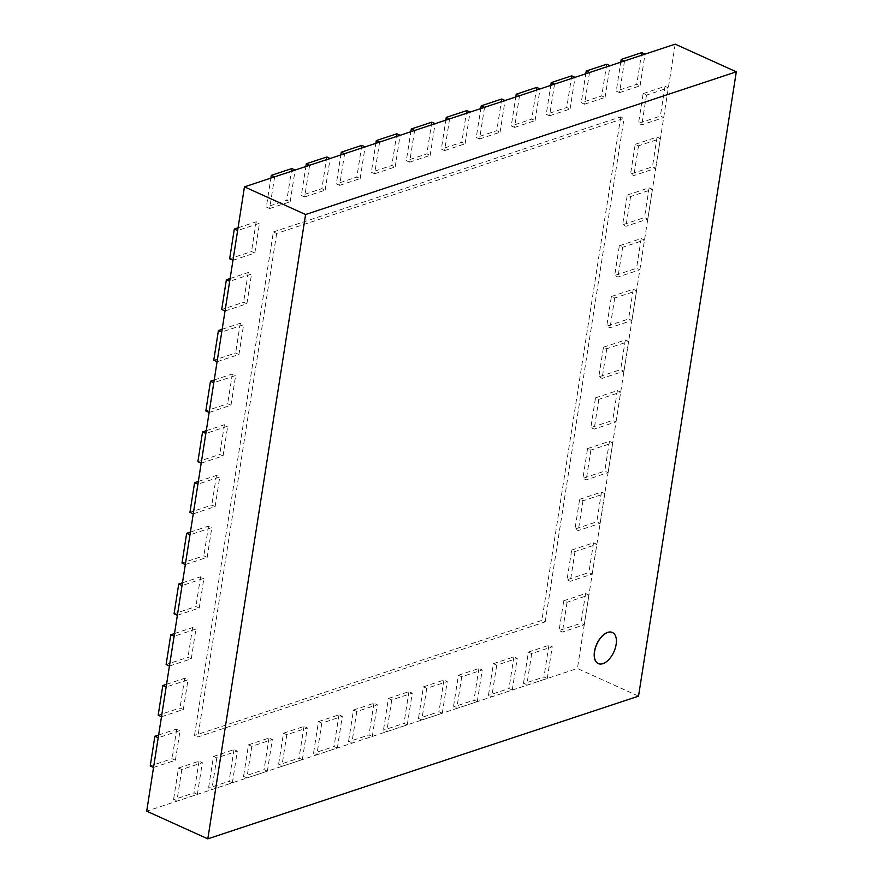 <?xml version="1.0" encoding="UTF-8"?>
<svg xmlns="http://www.w3.org/2000/svg" width="883" height="883" viewBox="0 0 883 883"><rect width="100%" height="100%" fill="white"/><g stroke="black" fill="none" stroke-linecap="round" stroke-linejoin="round"><path stroke-width="0.66" stroke-dasharray="4.42 3.31" d="M612.338 632.471A17.064 9.338 -65.6 0 1 616.003 644.413A17.064 9.338 -65.6 0 1 598.266 663.552M638.53 696.146L577.416 668.475L146.699 811.179M675.186 44.15L577.416 668.475M563.74 600.782L585.595 593.542L588.917 595.043L567.052 602.283L563.74 600.782L559.082 630.517L562.405 632.018L584.259 624.767L580.948 623.266L559.082 630.517M567.052 602.283L562.405 632.018M585.595 593.542L580.948 623.266M584.259 624.767L588.917 595.043M571.687 550.054L593.542 542.813L596.864 544.314L574.999 551.555L571.687 550.054L567.029 579.789L570.341 581.29L592.206 574.049L588.884 572.548L567.029 579.789M574.999 551.555L570.341 581.29M593.542 542.813L588.884 572.548M592.206 574.049L596.864 544.314M579.623 499.325L601.489 492.085L604.8 493.586L582.946 500.827L579.623 499.325L574.976 529.06L578.288 530.562L600.142 523.321L596.831 521.82L574.976 529.06M582.946 500.827L578.288 530.562M601.489 492.085L596.831 521.82M600.142 523.321L604.8 493.586M587.57 448.597L609.425 441.357L612.747 442.858L590.882 450.098L587.57 448.597L582.912 478.332L586.235 479.833L608.089 472.593L604.778 471.092L582.912 478.332M590.882 450.098L586.235 479.833M609.425 441.357L604.778 471.092M608.089 472.593L612.747 442.858M595.517 397.869L617.372 390.628L620.694 392.129L598.829 399.37L595.517 397.869L590.859 427.604L594.171 429.105L616.036 421.864L612.714 420.363L590.859 427.604M598.829 399.37L594.171 429.105M617.372 390.628L612.714 420.363M616.036 421.864L620.694 392.129M603.442 347.229L625.307 339.988L628.619 341.489L606.764 348.73L603.442 347.229L598.806 376.875L602.118 378.377L623.972 371.136L620.661 369.635L598.806 376.875M606.764 348.73L602.118 378.377M625.307 339.988L620.661 369.635M623.972 371.136L628.619 341.489M611.389 296.5L633.243 289.26L636.566 290.761L614.7 298.001L611.389 296.5L606.731 326.235L610.054 327.736L631.908 320.496L628.597 318.995L606.731 326.235M614.7 298.001L610.054 327.736M633.243 289.26L628.597 318.995M631.908 320.496L636.566 290.761M619.336 245.772L641.19 238.531L644.513 240.033L622.647 247.273L619.336 245.772L614.678 275.507L617.99 277.008L639.855 269.768L636.533 268.266L614.678 275.507M622.647 247.273L617.99 277.008M641.19 238.531L636.533 268.266M639.855 269.768L644.513 240.033M627.272 195.044L649.137 187.803L652.449 189.304L630.594 196.545L627.272 195.044L622.625 224.779L625.937 226.28L647.791 219.039L644.48 217.538L622.625 224.779M630.594 196.545L625.937 226.28M649.137 187.803L644.48 217.538M647.791 219.039L652.449 189.304M635.219 144.315L657.073 137.075L660.396 138.576L638.53 145.816L635.219 144.315L630.561 174.05L633.884 175.551L655.738 168.311L652.427 166.81L630.561 174.05M638.53 145.816L633.884 175.551M657.073 137.075L652.427 166.81M655.738 168.311L660.396 138.576M643.166 93.598L665.02 86.346L668.343 87.847L646.477 95.099L643.166 93.598L638.508 123.322L641.82 124.823L663.685 117.582L660.363 116.081L638.508 123.322M646.477 95.099L641.82 124.823M665.02 86.346L660.363 116.081M663.685 117.582L668.343 87.847M624.524 60.938L619.557 92.616L616.246 91.115L620.771 62.174M619.557 92.616L640.076 85.828L636.753 84.327L616.246 91.115M641.72 52.638L636.753 84.327M640.076 85.828L645.031 54.139M589.524 72.527L584.557 104.216L581.246 102.715L585.782 73.775M584.557 104.216L605.076 97.417L601.753 95.916L581.246 102.715M606.72 64.227L601.753 95.916M605.076 97.417L610.032 65.728M554.524 84.128L549.568 115.805L546.246 114.304L550.782 85.364M549.568 115.805L570.076 109.017L566.765 107.516L546.246 114.304M571.72 75.828L566.765 107.516M570.076 109.017L575.043 77.329M519.535 95.717L514.568 127.406L511.257 125.905L515.782 96.964M514.568 127.406L535.087 120.607L531.765 119.106L511.257 125.905M536.732 87.417L531.765 119.106M535.087 120.607L540.043 88.918M484.535 107.318L479.579 138.995L476.257 137.494L480.794 108.554M479.579 138.995L500.087 132.207L496.776 130.706L476.257 137.494M501.732 99.017L496.776 130.706M500.087 132.207L505.054 100.519M449.59 118.896L444.635 150.574L441.323 149.072L445.849 120.132M444.635 150.574L465.098 143.797L461.776 142.295L441.323 149.072M466.743 110.607L461.776 142.295M465.098 143.797L470.054 112.108M414.602 130.485L409.635 162.174L406.323 160.673L410.86 131.722M409.635 162.174L430.153 155.375L426.831 153.874L406.323 160.673M431.798 122.185L426.831 153.874M430.153 155.375L435.109 123.686M379.602 142.075L374.646 173.763L371.324 172.262L375.86 143.322M374.646 173.763L395.154 166.964L391.842 165.463L371.324 172.262M396.798 133.786L391.842 165.463M395.154 166.964L400.12 135.287M344.613 153.675L339.646 185.364L336.335 183.863L340.86 154.911M339.646 185.364L360.165 178.565L356.842 177.064L336.335 183.863M361.809 145.375L356.842 177.064M360.165 178.565L365.12 146.876M309.613 165.264L304.657 196.953L301.335 195.452L305.871 166.512M304.657 196.953L325.165 190.154L321.854 188.653L301.335 195.452M326.809 156.975L321.854 188.653M325.165 190.154L330.132 158.476M274.624 176.865L269.657 208.543L266.346 207.041L270.871 178.101M269.657 208.543L290.165 201.754L286.854 200.253L266.346 207.041M291.82 168.565L286.854 200.253M290.165 201.754L295.132 170.066M238.057 227.814L256.169 221.81L259.481 223.311L237.626 230.551M232.969 260.286L254.823 253.046L251.512 251.545L229.657 258.785M256.169 221.81L251.512 251.545M254.823 253.046L259.481 223.311M230.11 278.542L248.222 272.538L251.545 274.039L229.679 281.28M225.022 311.015L246.887 303.774L243.565 302.273L221.71 309.514M248.222 272.538L243.565 302.273M246.887 303.774L251.545 274.039M222.163 329.271L240.286 323.266L243.598 324.767L221.743 332.008M217.086 361.743L238.94 354.502L235.629 353.001L213.763 360.242M240.286 323.266L235.629 353.001M238.94 354.502L243.598 324.767M214.227 379.988L232.339 373.995L235.651 375.496L213.796 382.736M209.139 412.471L230.993 405.231L227.682 403.719L205.827 410.97M232.339 373.995L227.682 403.719M230.993 405.231L235.651 375.496M206.28 430.716L224.392 424.712L227.715 426.213L205.849 433.465M201.192 463.189L223.057 455.948L219.735 454.447L197.88 461.688M224.392 424.712L219.735 454.447M223.057 455.948L227.715 426.213M198.333 481.445L216.445 475.44L219.768 476.941L197.902 484.182M193.267 513.84L215.121 506.599L211.81 505.098L189.944 512.339M216.445 475.44L211.81 505.098M215.121 506.599L219.768 476.941M190.408 532.096L208.52 526.091L211.832 527.592L189.977 534.833M185.32 564.568L207.174 557.328L203.863 555.826L182.008 563.067M208.52 526.091L203.863 555.826M207.174 557.328L211.832 527.592M182.461 582.824L200.573 576.82L203.896 578.321L182.03 585.561M177.373 615.296L199.238 608.056L195.916 606.555L174.061 613.795M200.573 576.82L195.916 606.555M199.238 608.056L203.896 578.321M174.514 633.541L192.626 627.548L195.949 629.049L174.094 636.29M169.437 666.025L191.291 658.784L187.98 657.283L166.114 664.524M192.626 627.548L187.98 657.283M191.291 658.784L195.949 629.049M166.578 684.27L184.69 678.265L188.002 679.767L166.147 687.018M161.49 716.742L183.344 709.502L180.033 708L158.178 715.241M184.69 678.265L180.033 708M183.344 709.502L188.002 679.767M158.631 734.998L176.743 728.994L180.066 730.495L158.2 737.735M153.543 767.47L175.408 760.23L172.086 758.729L150.231 765.969M176.743 728.994L172.086 758.729M175.408 760.23L180.066 730.495M178.498 768L199.006 761.201L202.328 762.702L181.81 769.501L178.498 768L173.532 799.689L176.854 801.19L197.362 794.391L194.05 792.89L173.532 799.689M181.81 769.501L176.854 801.19M199.006 761.201L194.05 792.89M197.362 794.391L202.328 762.702M213.498 756.411L234.006 749.612L237.317 751.113L216.81 757.912L213.498 756.411L208.531 788.089L211.843 789.59L232.361 782.802L229.039 781.3L208.531 788.089M216.81 757.912L211.843 789.59M234.006 749.612L229.039 781.3M232.361 782.802L237.317 751.113M248.487 744.81L269.006 738.011L272.317 739.513L251.81 746.312L248.487 744.81L243.531 776.499L246.843 778L267.35 771.201L264.039 769.7L243.531 776.499M251.81 746.312L246.843 778M269.006 738.011L264.039 769.7M267.35 771.201L272.317 739.513M283.487 733.221L303.995 726.422L307.317 727.923L286.798 734.722L283.487 733.221L278.52 764.899L281.843 766.4L302.35 759.612L299.039 758.111L278.52 764.899M286.798 734.722L281.843 766.4M303.995 726.422L299.039 758.111M302.35 759.612L307.317 727.923M318.476 721.621L338.995 714.822L342.306 716.334L321.798 723.122L318.476 721.621L313.52 753.309L316.831 754.81L337.35 748.011L334.028 746.51L313.52 753.309M321.798 723.122L316.831 754.81M338.995 714.822L334.028 746.51M337.35 748.011L342.306 716.334M353.476 710.031L373.939 703.254L377.251 704.755L356.787 711.532L353.476 710.031L348.509 741.709L351.831 743.21L372.284 736.433L368.973 734.932L348.509 741.709M356.787 711.532L351.831 743.21M373.939 703.254L368.973 734.932M372.284 736.433L377.251 704.755M388.421 698.453L408.928 691.654L412.251 693.155L391.732 699.954L388.421 698.453L383.454 730.142L386.776 731.643L407.284 724.844L403.973 723.343L383.454 730.142M391.732 699.954L386.776 731.643M408.928 691.654L403.973 723.343M407.284 724.844L412.251 693.155M423.41 686.853L443.928 680.065L447.239 681.566L426.732 688.354L423.41 686.853L418.454 718.541L421.765 720.042L442.284 713.243L438.961 711.742L418.454 718.541M426.732 688.354L421.765 720.042M443.928 680.065L438.961 711.742M442.284 713.243L447.239 681.566M458.409 675.263L478.917 668.464L482.239 669.965L461.721 676.764L458.409 675.263L453.443 706.952L456.765 708.453L477.273 701.654L473.961 700.153L453.443 706.952M461.721 676.764L456.765 708.453M478.917 668.464L473.961 700.153M477.273 701.654L482.239 669.965M493.398 663.663L513.917 656.875L517.228 658.376L496.721 665.164L493.398 663.663L488.442 695.351L491.754 696.853L512.272 690.053L508.95 688.552L488.442 695.351M496.721 665.164L491.754 696.853M513.917 656.875L508.95 688.552M512.272 690.053L517.228 658.376M528.398 652.073L548.906 645.274L552.228 646.775L531.709 653.575L528.398 652.073L523.431 683.762L526.754 685.263L547.261 678.464L543.95 676.963L523.431 683.762M531.709 653.575L526.754 685.263M548.906 645.274L543.95 676.963M547.261 678.464L552.228 646.775M273.366 231.953L620.738 116.854L624.049 118.355L276.677 233.454L273.366 231.953L194.514 735.462L197.836 736.963L545.197 621.875L541.886 620.374L194.514 735.462M276.677 233.454L197.836 736.963M620.738 116.854L541.886 620.374M545.197 621.875L624.049 118.355"/><path stroke-width="1.32" d="M616.135 644.48A17.064 9.338 114.4 0 0 612.405 632.504A17.064 9.338 114.4 0 0 596.853 644.193A17.064 9.338 114.4 0 0 598.332 663.586A17.064 9.338 114.4 0 0 616.135 644.48M598.266 663.552A17.064 9.338 -65.6 0 1 598.199 663.53A17.064 9.338 -65.6 0 1 596.731 644.126A17.064 9.338 -65.6 0 1 612.272 632.438A17.064 9.338 -65.6 0 1 612.338 632.471M244.47 186.854L675.186 44.15L736.301 71.821L305.584 214.525L244.47 186.854L146.699 811.179L207.814 838.85L638.53 696.146L736.301 71.821M305.584 214.525L207.814 838.85M621.202 59.437L641.72 52.638L645.031 54.139L624.524 60.938L621.202 59.437L620.771 62.174M586.213 71.026L606.72 64.227L610.032 65.728L589.524 72.527L586.213 71.026L585.782 73.775M551.213 82.627L571.72 75.828L575.043 77.329L554.524 84.128L551.213 82.627L550.782 85.364M516.213 94.216L536.732 87.417L540.043 88.918L519.535 95.717L516.213 94.216L515.782 96.964M481.224 105.817L501.732 99.017L505.054 100.519L484.535 107.318L481.224 105.817L480.794 108.554M446.279 117.384L466.743 110.607L470.054 112.108L449.59 118.896L446.279 117.384L445.849 120.132M411.279 128.984L431.798 122.185L435.109 123.686L414.602 130.485L411.279 128.984L410.86 131.722M376.29 140.574L396.798 133.786L400.12 135.287L379.602 142.075L376.29 140.574L375.86 143.322M341.291 152.174L361.809 145.375L365.12 146.876L344.613 153.675L341.291 152.174L340.86 154.911M306.302 163.763L326.809 156.975L330.132 158.476L309.613 165.264L306.302 163.763L305.871 166.512M271.302 175.364L291.82 168.565L295.132 170.066L274.624 176.865L271.302 175.364L270.871 178.101M234.304 229.05L229.657 258.785L232.969 260.286L237.626 230.551L234.304 229.05L238.057 227.814M226.368 279.779L221.71 309.514L225.022 311.015L229.679 281.28L226.368 279.779L230.11 278.542M218.421 330.507L213.763 360.242L217.086 361.743L221.743 332.008L218.421 330.507L222.163 329.271M210.474 381.235L205.827 410.97L209.139 412.471L213.796 382.736L210.474 381.235L214.227 379.988M202.538 431.964L197.88 461.688L201.192 463.189L205.849 433.465L202.538 431.964L206.28 430.716M194.591 482.681L189.944 512.339L193.267 513.84L197.902 484.182L194.591 482.681L198.333 481.445M186.655 533.332L182.008 563.067L185.32 564.568L189.977 534.833L186.655 533.332L190.408 532.096M178.719 584.06L174.061 613.795L177.373 615.296L182.03 585.561L178.719 584.06L182.461 582.824M170.772 634.789L166.114 664.524L169.437 666.025L174.094 636.29L170.772 634.789L174.514 633.541M162.825 685.517L158.178 715.241L161.49 716.742L166.147 687.018L162.825 685.517L166.578 684.27M154.889 736.234L150.231 765.969L153.543 767.47L158.2 737.735L154.889 736.234L158.631 734.998"/></g></svg>
